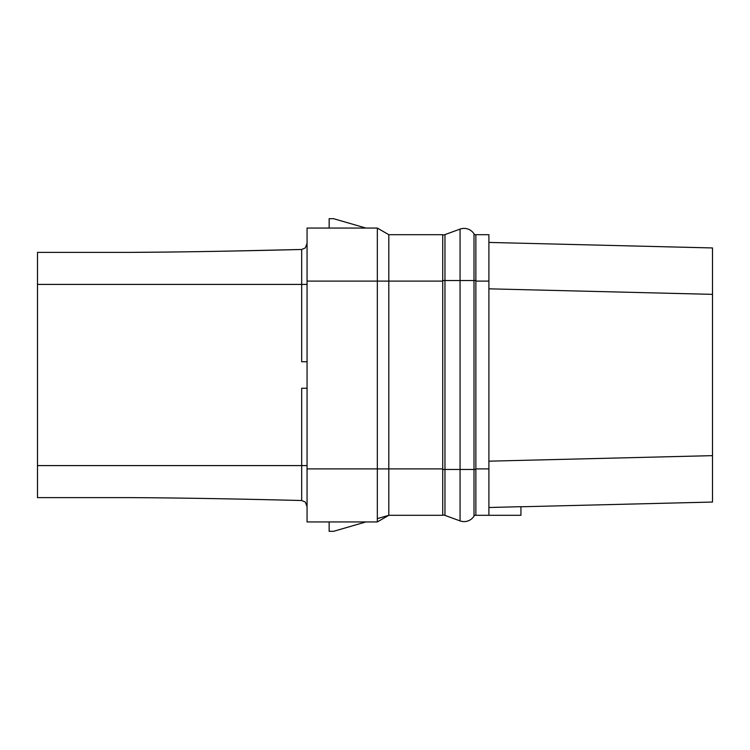 <?xml version="1.0" encoding="UTF-8"?>
<svg xmlns="http://www.w3.org/2000/svg" width="750" height="750" viewBox="0 0 750 750"><rect width="100%" height="100%" fill="white"/><g stroke="black" fill="none" stroke-linecap="round" stroke-linejoin="round"><path stroke-width="1.12" d="M488.897 507.516L520.941 506.681L520.941 515.306L488.897 515.306L488.897 234.694L475.866 234.694L475.866 468.9L488.897 468.9M520.941 506.775L712.5 502.05L712.5 455.644L488.897 461.175M475.866 468.9L475.866 515.306L488.897 515.306M442.725 234.994A6.628 6.628 0 0 0 444.966 234.6L460.059 229.106A11.775 11.775 0 0 1 474 233.822A2.212 2.212 0 0 0 475.866 234.834M444.966 515.4L444.966 469.453L460.059 469.453L460.059 520.894L444.966 515.4A6.628 6.628 0 0 0 442.725 515.006A6.628 6.628 0 0 1 444.966 515.4L460.059 520.894A11.775 11.775 0 0 0 474 516.178A2.212 2.212 0 0 1 475.866 515.166A2.212 2.212 0 0 0 474 516.178L474 469.453L475.866 469.453M442.725 469.453L444.966 469.453L444.966 234.6L460.059 229.106A11.775 11.775 0 0 1 474 233.822L474 280.547L475.866 280.547M377.325 518.634L388.809 515.306L442.725 515.306L442.725 234.694L388.809 234.694L377.325 228.066L307.059 228.066L307.059 521.934L377.325 521.934L307.059 521.934L329.156 521.934L329.156 531.319L333.572 531.319L365.953 521.934L376.406 521.934M376.406 228.066L365.953 228.066L333.572 218.681L329.156 218.681L329.156 228.066L307.059 228.066L377.325 228.066L377.325 281.1L307.059 281.1M388.809 234.694L388.809 515.306L377.334 521.925M442.725 468.9L377.325 468.9L377.325 521.934L388.809 515.306M307.059 468.9L377.325 468.9L377.325 281.1L442.725 281.1M307.059 243.394L305.287 247.95L301.678 249.478L305.287 247.95L307.059 243.394M232.8 251.016L301.678 249.478C234.553 251.166 177.459 252.131 130.416 252.375L173.25 252.009M130.416 252.375L37.5 252.375L37.5 284.409L301.678 284.409L301.678 249.478M130.416 497.625C177.422 497.869 234.506 498.825 301.678 500.522C234.553 498.834 177.459 497.869 130.416 497.625L37.5 497.625L37.5 284.409M37.5 465.591L301.678 465.591L301.678 388.256L307.059 388.256M307.059 506.606L305.287 502.05L301.678 500.522L305.287 502.05L307.059 506.606M712.5 247.95L488.897 242.428L712.5 247.95L712.5 455.644M488.897 288.825L712.5 294.356M307.059 361.744L301.678 361.744L301.678 284.409L307.059 284.409M442.725 280.547L460.059 280.547L460.059 469.453L474 469.453L474 280.547L460.059 280.547L460.059 229.106M307.059 465.591L301.678 465.591L301.678 500.522M475.866 281.1L488.897 281.1"/></g></svg>
